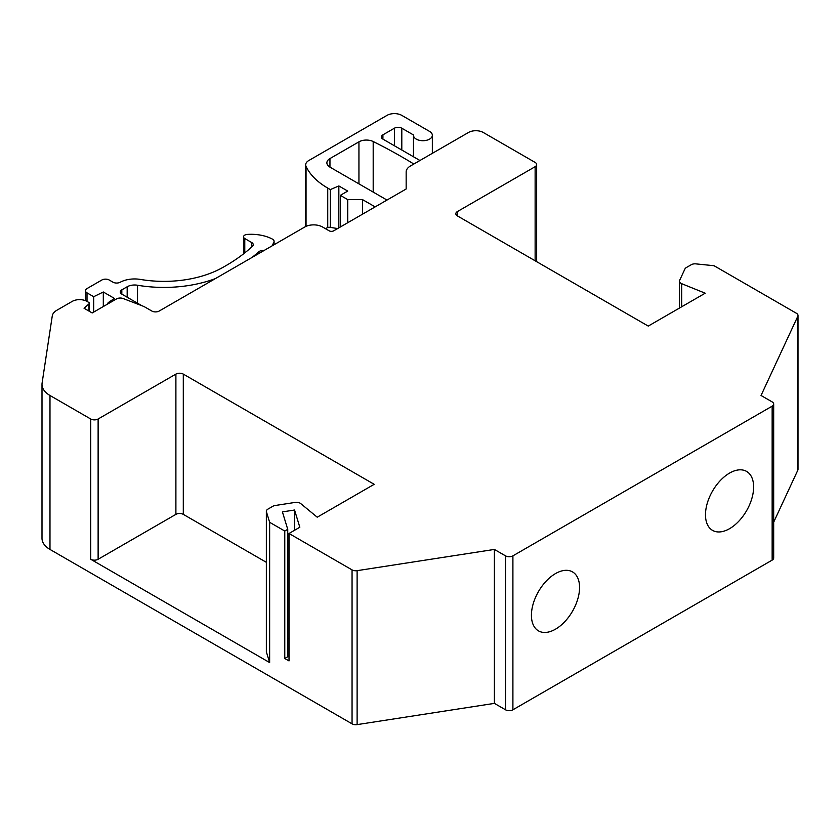 <?xml version="1.0" encoding="UTF-8"?>
<svg xmlns="http://www.w3.org/2000/svg" width="840" height="840" viewBox="0 0 840 840"><rect width="100%" height="100%" fill="white"/><g stroke="black" fill="none" stroke-linecap="round" stroke-linejoin="round"><path stroke-width="1.26" d="M266.353 511.287L266.353 651.546A5.24 3.024 0 0 0 266.427 652.071L269.64 662.571L269.64 522.302L266.427 511.812A5.24 3.024 180 0 1 266.353 511.287A5.24 3.024 180 0 1 267.887 509.145L272.853 506.279A5.24 3.024 180 0 1 275.195 505.502L295.103 502.425A5.24 3.024 180 0 1 300.752 503.612L317.226 517.198L374.189 484.312L183.298 374.105A5.24 3.024 0 0 0 175.896 374.105L98.123 419.003A5.24 3.024 180 0 1 90.72 419.003L49.98 395.483A27.237 15.729 180 0 1 42 384.363L42 538.314A27.237 15.729 0 0 0 49.98 549.433L352.055 723.839A5.24 3.024 0 0 0 357.116 724.615L494.393 703.385L505.502 709.79A5.24 3.024 0 0 0 512.904 709.79L772.149 560.123A5.24 3.024 0 0 0 773.682 557.981L773.682 404.04A5.24 3.024 180 0 1 772.149 406.171L512.904 555.849A5.24 3.024 180 0 1 505.502 555.849L494.393 549.433L357.116 570.665A5.24 3.024 180 0 1 352.055 569.888L289.012 533.484L289.012 660.923L284.77 658.476L284.77 531.038L287.742 529.337L282.408 511.896L294.556 510.017L294.556 530.281M773.682 522.186L797.822 470.18A5.24 3.024 0 0 0 798 469.392L798 315.441A5.24 3.024 180 0 1 797.822 316.229L761.04 395.483L772.149 401.898A5.24 3.024 180 0 1 773.682 404.04M42 384.363A27.237 15.729 180 0 1 42.105 382.998L52.269 315.913A15.708 9.072 180 0 1 56.816 310.286L72.198 301.403A10.479 6.048 180 0 1 87.014 301.403L88.683 302.369A2.1 1.208 180 0 1 89.302 303.219A2.1 1.208 180 0 1 88.956 303.881L84.052 308.248L92.201 312.953L116.519 298.914A5.24 3.024 180 0 1 123.113 298.526L142.254 305.844A20.948 12.096 180 0 1 145.499 307.377L151.82 311.02A5.24 3.024 0 0 0 159.233 311.02L304.773 227A12.569 7.256 180 0 1 322.55 227L329.217 230.843A3.14 1.817 0 0 0 333.659 230.843L406.161 188.99L406.161 171.959A14.616 8.442 180 0 1 410.445 165.984L468.468 132.489A10.479 6.048 180 0 1 483.284 132.489L535.133 162.424A5.24 3.024 180 0 1 536.666 164.556A5.24 3.024 180 0 1 535.133 166.698L457.359 211.596A5.24 3.024 0 0 0 455.826 213.738A5.24 3.024 0 0 0 457.359 215.88L457.359 211.596M798 315.441A5.24 3.024 180 0 0 796.467 313.31L714.053 265.724L695.877 263.875A5.24 3.024 180 0 0 691.268 264.716L686.301 267.582A5.24 3.024 180 0 0 684.947 268.937L679.613 280.423A5.24 3.024 180 0 0 679.434 281.211L679.434 308.07M457.359 215.88L648.239 326.088L705.201 293.202L681.671 283.679A5.24 3.024 180 0 1 679.434 281.211M294.556 510.017L299.817 527.247L289.012 533.484M269.64 522.302L284.77 531.038M705.485 514.794A34.041 19.656 120 0 0 712.541 530.376A34.041 19.656 120 0 0 738.77 521.252A34.041 19.656 120 0 0 753.627 487.001A34.041 19.656 120 0 0 746.582 471.408A34.041 19.656 120 0 0 720.342 480.532A34.041 19.656 120 0 0 705.485 514.794M531.426 615.29A34.041 19.656 120 0 0 538.472 630.872A34.041 19.656 120 0 0 564.711 621.747A34.041 19.656 120 0 0 579.569 587.486A34.041 19.656 120 0 0 572.523 571.904A34.041 19.656 120 0 0 546.284 581.028A34.041 19.656 120 0 0 531.426 615.29M494.393 549.433L494.393 703.385M269.64 662.571L90.72 559.272A5.24 3.024 0 0 0 98.123 559.272L175.896 514.364A5.24 3.024 180 0 1 183.298 514.364L266.353 562.317M287.742 529.337L287.742 656.764L284.77 658.476M287.742 638.505L289.012 638.316M401.804 150.024L401.804 128.215L413.501 134.967A9.429 5.439 180 0 0 413.49 135.272A9.429 5.439 180 0 0 416.252 139.115A9.429 5.439 180 0 0 426.52 140.301A9.429 5.439 180 0 0 432.338 135.272A9.429 5.439 180 0 0 429.576 131.418L401.804 115.385A10.479 6.048 180 0 0 386.988 115.385L308.752 160.555A10.479 6.048 180 0 0 305.687 164.829A10.479 6.048 180 0 0 306.044 166.394A83.8 48.384 180 0 0 327.737 188.076L330.33 189.578L338.846 185.945L347.729 191.079L340.326 195.353L347.729 199.626L362.544 199.626L375.144 206.892M401.804 128.215A5.24 3.024 0 0 0 394.401 128.215L382.914 134.841A5.24 3.024 0 0 0 381.381 136.983A5.24 3.024 0 0 0 382.914 139.115L382.914 134.841M419.947 160.503L382.914 139.115M413.826 164.031A523.75 302.379 0 0 0 373.191 141.529A10.479 6.048 0 0 0 358.943 141.834L329.952 158.571A10.479 6.048 0 0 0 326.886 162.855A10.479 6.048 0 0 0 329.952 167.129L329.952 158.571M386.988 200.056L329.952 167.129M337.638 228.543L330.089 227.357A3.14 1.817 180 0 0 327.044 227.829L325.51 228.701M330.33 227.399L330.33 189.578M338.846 227.85L338.846 185.945M340.326 227L340.326 195.353M347.729 222.716L347.729 199.626M362.544 214.168L362.544 199.626M264.117 250.467A5.24 3.024 0 0 0 258.804 251.79A199.028 114.902 180 0 1 251.811 257.576M215.355 278.618A94.28 54.432 180 0 1 137.519 285.243A10.479 6.048 0 0 0 127.176 286.766L121.821 289.853A5.24 3.024 0 0 0 120.288 291.994A5.24 3.024 0 0 0 121.821 294.137L121.821 289.853M141.813 305.676L121.821 294.137M107.814 303.587L107.814 303.933A3.14 1.817 180 0 1 107.814 303.587A3.14 1.817 180 0 1 108.549 302.411L114.419 298.41L103.309 291.994L93.681 296.699L87.014 292.856A5.24 3.024 180 0 1 85.481 290.714A5.24 3.024 180 0 1 87.014 288.572L101.829 280.024A5.24 3.024 180 0 1 109.232 280.024L112.948 282.167A5.24 3.024 0 0 0 120.236 282.23A20.948 12.096 180 0 1 140.459 279.437A83.8 48.384 0 0 0 221.351 268.243A188.548 108.854 0 0 0 252.462 246.278A5.24 3.024 0 0 0 253.25 244.681A5.24 3.024 0 0 0 251.716 242.55L244.776 238.539A4.19 2.415 180 0 1 243.547 236.828A4.19 2.415 180 0 1 247.222 234.434A31.427 18.144 180 0 1 272.391 239.096A5.24 3.024 180 0 1 274.082 241.322A5.24 3.024 180 0 1 273.903 242.099L272.181 245.816M103.309 306.537L103.309 291.994M93.681 312.092L93.681 296.699M681.671 283.679L681.671 306.789M535.133 260.778L535.133 166.698M797.822 316.229L797.822 470.18M772.149 406.171L772.149 560.123M512.904 555.849L512.904 709.79M505.502 555.849L505.502 709.79M357.116 570.665L357.116 724.615M352.055 569.888L352.055 723.839M49.98 395.483L49.98 549.433M90.72 559.272L90.72 419.003M183.298 374.105L183.298 514.364M175.896 374.105L175.896 514.364M98.123 419.003L98.123 559.272M266.427 652.071L266.427 511.812M88.956 303.881L88.956 311.084M306.044 226.349L306.044 166.394M327.737 227.525L327.737 188.076M358.943 183.866L358.943 141.834M373.191 192.087L373.191 141.529M394.401 145.74L394.401 128.215M258.804 253.533L258.804 251.79M137.519 303.198L137.519 285.243M127.176 297.224L127.176 286.766M87.014 301.403L87.014 292.856M251.716 246.971L251.716 242.55M244.776 252.882L244.776 238.539M273.903 244.818L273.903 242.099M536.666 164.556L536.666 261.66M89.302 311.272L89.302 303.219M432.338 153.342L432.338 135.272M413.49 156.765L413.49 135.272M305.687 226.517L305.687 164.829M85.481 300.668L85.481 290.714M243.547 253.848L243.547 236.828M274.082 244.713L274.082 241.322"/></g></svg>

